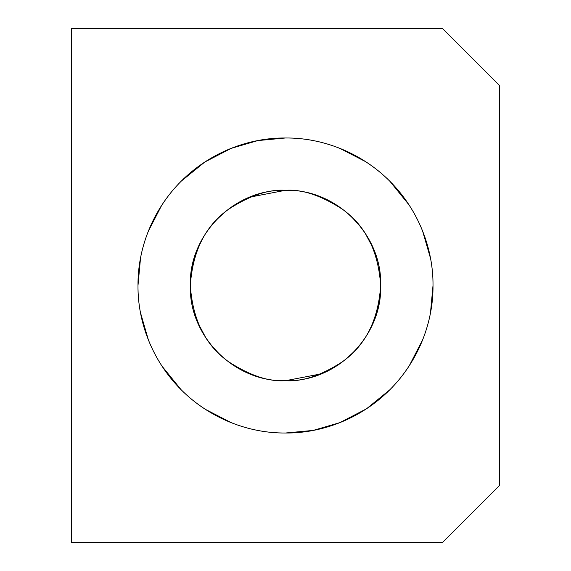 <?xml version="1.0" encoding="UTF-8"?>
<svg xmlns="http://www.w3.org/2000/svg" width="571" height="571" viewBox="0 0 571 571"><rect width="100%" height="100%" fill="white"/><g stroke="black" fill="none" stroke-linecap="round" stroke-linejoin="round"><path stroke-width="0.86" d="M205.025 161.843L181.193 181.193L204.489 162.193L231.205 148.346L257.849 140.58L285.5 137.989C321.673 137.668 360.644 152.043 389.807 181.193C418.928 210.321 433.346 249.313 433.011 285.5C433.339 321.659 418.95 360.651 389.807 389.807C360.686 418.921 321.673 433.346 285.5 433.011C249.327 433.332 210.356 418.957 181.193 389.807C152.072 360.679 137.654 321.687 137.989 285.5C137.661 249.341 152.05 210.349 181.193 181.193C210.314 152.079 249.327 137.654 285.5 137.989L257.864 140.58L231.205 148.346M161.843 205.025L148.346 231.205L161.843 205.025M140.509 258.256L137.989 285.5L140.509 258.256M71.375 542.45L442.525 542.45L499.625 485.35L499.625 85.65L442.525 28.55L71.375 28.55L71.375 542.45L71.375 28.55L442.525 28.55L499.625 85.65L499.625 485.35L442.525 542.45L71.375 542.45M494.864 80.889L499.625 85.65M499.625 485.35L494.864 490.111L499.625 485.35M285.5 433.011L285.5 433.011C321.673 433.332 360.644 418.957 389.807 389.807C418.928 360.679 433.346 321.687 433.011 285.5C433.339 249.341 418.95 210.349 389.807 181.193C360.686 152.079 321.673 137.654 285.5 137.989C249.327 137.668 210.356 152.043 181.193 181.193C152.072 210.321 137.654 249.313 137.989 285.5C137.661 321.659 152.05 360.651 181.193 389.807C210.314 418.921 249.327 433.346 285.5 433.011L313.151 430.42L339.795 422.654L366.511 408.807L389.807 389.807M231.205 422.654L205.025 409.157M181.193 389.807L161.843 365.975M148.346 339.795L140.509 312.744M339.795 148.346L365.975 161.843M389.807 181.193L409.157 205.025M422.654 231.205L430.491 258.256M433.011 285.5L430.491 312.744M422.654 339.795L409.157 365.975M285.25 190.336L248.977 197.302L232.868 206.01L225.359 211.677L218.208 218.208M196.817 250.169L192.077 266.5L190.771 275.822L190.336 285.5M196.817 320.831L206.01 338.125L211.67 345.641L218.208 352.792M285.714 380.664L322.023 373.698L338.132 364.99L345.641 359.323L352.792 352.792M374.183 320.831L378.923 304.5L380.229 295.178L380.664 285.5M374.183 250.169L364.99 232.875L359.33 225.359L352.792 218.208M285.5 380.664C302.045 381.935 321.073 375.59 342.6 361.636C365.697 345.105 378.387 319.731 380.664 285.5C378.387 251.269 365.697 225.895 342.6 209.364C321.073 195.41 302.045 189.065 285.5 190.336C336.348 188.644 382.363 234.61 380.664 285.5C382.37 336.326 336.369 382.384 285.5 380.664C234.652 382.356 188.637 336.39 190.336 285.5C188.63 234.674 234.631 188.616 285.5 190.336C268.955 189.065 249.927 195.41 228.4 209.364C205.303 225.895 192.613 251.269 190.336 285.5C192.613 319.731 205.303 345.105 228.4 361.636C249.927 375.59 268.955 381.935 285.5 380.664"/></g></svg>

